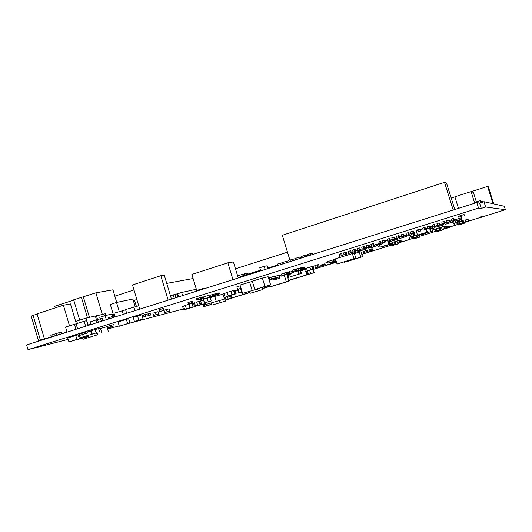 <?xml version="1.0" encoding="UTF-8"?>
<svg xmlns="http://www.w3.org/2000/svg" width="532" height="532" viewBox="0 0 532 532"><rect width="100%" height="100%" fill="white"/><g stroke="black" fill="none" stroke-linecap="round" stroke-linejoin="round"><path stroke-width="0.8" d="M68.189 339.389L27.997 349.67L26.6 344.922L476.792 202.559L479.598 203.084L481.267 208.391L485.663 207.008L505.4 209.694L483.116 216.624M479.598 203.084L483.987 201.695L485.663 207.008M483.987 201.695L504.323 206.27L505.4 209.694M479.113 217.867L464.044 222.549M458.345 224.324L457.819 224.484M455.193 225.302L451.808 226.359M437.284 230.875L435.934 231.294M433.294 232.112L422.741 235.397L422.408 234.326M420.14 236.201L419.342 236.447M413.677 238.21L412.899 238.456M410.245 239.28L400.749 242.233M392.443 244.813L391.213 245.192M388.546 246.023L361.8 254.343M336.503 262.203L313.208 269.451M197.286 305.082L195.344 305.594M183.347 308.986L128.212 323.542M119.215 325.917L107.584 328.989M27.997 349.67L478.534 208.105L481.267 208.391M476.792 202.559L478.534 208.105M331.782 262.682L333.67 262.136L331.782 262.682L331.596 262.096M333.165 262.249L333.032 261.837M331.057 262.921L331.636 262.788L331.436 262.143M331.636 262.788L331.07 262.968M325.265 264.737L324.879 264.83L324.593 263.879L324.966 263.766M324.879 264.83L325.252 264.71M324.766 264.929L324.473 263.985L323.675 264.165L323.968 265.116L324.766 264.929L322.592 265.541L322.299 264.597L323.675 264.165M322.592 265.541L323.968 265.116M322.485 265.634L322.192 264.697L321.388 264.883L321.674 265.827L322.485 265.634L320.304 266.253L320.011 265.308L321.388 264.883M320.304 266.253L321.674 265.827M242.173 292.055L238.881 292.926L237.804 289.361M238.881 292.926L239.832 292.627L239.28 292.773L238.216 289.262M239.28 292.773L241.654 292.035L240.597 288.543M241.654 292.035L242.127 291.908M41.13 339.822L64.751 332.859M328.803 262.968L328.204 263.101L327.732 261.564L333.783 259.736L334.256 261.265L328.803 262.968M328.204 263.101L333.67 261.398L333.198 259.862M333.67 261.398L334.256 261.265M336.197 261.212L333.464 261.697M333.557 261.983L336.184 261.165M374.176 245.551L373.57 243.609L372.752 243.749L373.358 245.704L374.176 245.551L371.509 246.283L370.91 244.328L372.752 243.749M371.509 246.283L373.358 245.704M380.127 247.094L389.757 244.188L380.127 247.094L379.402 244.74M389.757 244.188L388.766 240.989M388.945 244.348L387.961 241.169M385.414 240.969L387.482 240.324M334.229 261.192L335.16 260.906L334.728 259.503L335.306 259.377L335.732 260.773L334.249 261.239M335.16 260.906L335.732 260.773M333.803 259.796L334.728 259.503M191.46 301.498L192.138 301.325L192.478 302.449L188.308 303.706L187.969 302.588L191.46 301.498L191.799 302.622L192.478 302.449M188.308 303.706L191.799 302.622M213.292 295.619L215.839 294.828L215.487 293.677L216.511 293.431L216.857 294.575L213.312 295.686M215.839 294.828L216.857 294.575M212.946 294.475L215.487 293.677M77.406 323.423L76.708 321.082L86.024 318.109L95.334 315.988L96.498 319.912M86.024 318.109L88.199 325.444M273.98 278.575L277.983 277.365L273.887 278.269M430.441 227.962L429.823 225.987L429.264 226.04L429.889 228.029L430.441 227.962L427.967 228.634L427.349 226.645L429.264 226.04M427.967 228.634L429.889 228.029M289.049 276.893L288.311 277.079L289.036 276.846M44.336 338.598L37.054 313.853L63.408 305.235L70.47 303.892L76.349 323.762M31.235 316.081L37.1 314.013M63.408 305.235L69.499 325.837M75.923 329.321L74.427 324.267L65.562 327.087L67.052 332.128M74.427 324.267L76.116 323.868M96.325 332.892L80.079 337.78L96.319 332.866M99.57 331.848L98.62 328.643L95.128 329.547L96.086 332.773M92.182 333.996L91.225 330.771L95.128 329.547M91.537 334.169L90.58 330.937L91.225 330.771M87.102 332.028L90.58 330.937M83.291 336.743L82.633 334.508M80.079 337.78L79.128 334.568L79.694 334.389M359.971 250.931L366.894 248.87L359.971 250.931L359.712 250.073M366.894 248.87L366.501 247.58L365.63 247.746L366.029 249.036M360.304 249.415L362.206 248.816M364.866 247.985L365.63 247.746M400.15 240.318L401.733 239.939L402.225 241.508L400.669 241.987M400.643 241.894L401.361 241.674L400.875 240.092M401.361 241.674L402.225 241.508M262.722 288.344L269.697 286.183M269.777 286.449L262.788 288.563M441.42 227.104L444.453 226.273L445.131 228.461L442.105 229.299L441.42 227.104M442.105 229.299L444.519 228.547L443.828 226.353M444.519 228.547L445.131 228.461M430.056 226.745L432.011 226.24L432.583 228.062L430.222 228.7L430.029 228.088M430.222 228.7L432.064 228.128L431.492 226.3M432.064 228.128L432.583 228.062M417.507 235.117L426.731 232.245L425.414 228.022L426.052 227.949L427.362 232.145L417.507 235.117L416.197 230.908L418.006 230.343M426.731 232.245L427.362 232.145M420.479 229.565L422.78 228.846M365.005 248.417L364.407 246.482L363.542 246.635L364.147 248.584L365.005 248.417L362.312 249.156L361.707 247.214L363.542 246.635M362.312 249.156L364.147 248.584M425.667 229.458L425.048 227.477L424.476 227.543L425.095 229.531L425.667 229.458L423.179 230.13L422.561 228.142L424.476 227.543M423.179 230.13L425.095 229.531M241.062 288.397L237.611 289.415L236.84 286.868L240.271 285.79M237.611 289.415L241.043 288.337M285.691 274.545L282.086 275.669L285.677 274.492M282.086 275.669L281.574 273.993L284.394 273.115M212.029 305.069L225.435 301.112L212.029 305.069L211.41 303.001M220.042 302.588L219.45 300.633M225.435 301.112L224.79 298.977M411.748 234.865L408.004 235.929L407.731 235.064M414.9 233.881L414.495 232.57L413.849 232.664L414.262 233.974L414.9 233.881L414.069 234.133M408.948 234.2L411.169 233.501M408.004 235.929L411.721 234.772M287.599 273.92L287.087 272.238L285.97 272.49L286.489 274.18L287.599 273.92L284.873 274.685L284.354 272.996L285.97 272.49M284.873 274.685L286.489 274.18M139.73 309.145L132.501 284.946L160.837 275.702L164.262 275.15L171.45 299.117M160.837 275.702L168.179 300.148M413.544 235.762L416.709 234.891L417.347 236.94L414.182 237.817L413.544 235.762M414.182 237.817L416.556 237.079L415.918 235.018M416.556 237.079L417.347 236.94M371.456 250.652L369.361 251.244L371.429 250.579M369.361 251.244L368.909 249.774L370.152 249.388M270.176 286.868L288.876 281.195L270.143 286.748M288.876 281.195L286.941 274.864M160.571 311.373L159.766 311.572L159.221 309.757L163.75 308.387L164.295 310.203L160.571 311.373M159.766 311.572L163.504 310.409L162.958 308.587M163.504 310.409L164.295 310.203M378.791 244.886L383.093 243.583L378.791 244.886L378.545 244.095M383.093 243.583L382.215 241.854L382.767 243.643M380.752 242.306L382.215 241.854M363.037 251.516L367.712 250.173L368.051 251.27L363.376 252.62L363.037 251.516M363.376 252.62L366.994 251.496L366.648 250.392M366.994 251.496L368.051 251.27M302.715 270.203L306.066 269.159L305.747 268.128L306.166 268.035L306.485 269.066L302.688 270.123M306.066 269.159L306.485 269.066M305.102 268.327L305.747 268.128M79.68 320.131L73.662 299.815L95.893 292.826L112.957 289.827L116.708 302.415M95.893 292.826L102.31 314.419M73.742 300.081L54.796 306.292L55.268 307.895M81.389 297.282L87.467 317.777M83.371 296.929L89.423 317.331M76.974 321.966L77.373 323.436M461.33 217.834L461.743 217.821L462.155 219.144L455.299 221.179L454.88 219.856L461.33 217.834L461.749 219.164L462.155 219.144M455.299 221.179L461.749 219.164M287.12 272.337L289.541 271.679L290.046 273.348L287.327 274.007M287.353 274.1L288.956 273.601L288.444 271.925M288.956 273.601L290.046 273.348M71.454 341.218L68.927 341.903L67.75 337.92L78.204 334.774L79.381 338.744L71.454 341.218M68.927 341.903L76.887 339.416L75.704 335.419M76.887 339.416L79.381 338.744M302.901 269.192L302.382 267.503L301.644 267.669L302.163 269.365L302.901 269.192L301.644 269.584M301.112 267.835L301.644 267.669M301.624 269.531L302.163 269.365M458.551 224.989L464.27 223.26L458.551 224.989L457.719 222.323L459.163 221.871M464.27 223.26L463.212 220.614L464.05 223.287M462.089 220.96L463.212 220.614M462.089 223.892L461.843 223.094M461.916 223.912L461.67 223.147M460.333 224.404L460.08 223.613M81.489 334.867L79.953 335.273L79.594 334.056L87.035 331.802L87.394 333.019L81.489 334.867M79.953 335.273L85.878 333.411L85.519 332.194M85.878 333.411L87.394 333.019M458.484 208.331L454.867 196.793L471.073 191.6L474.717 203.211M471.073 191.6L473.354 192.351L476.353 201.901M389.737 244.407L381.072 247.101L389.677 244.215M390.521 244.248L389.444 240.777M64.691 332.766L65.516 332.613M454.528 220.434L453.902 218.439L453.464 218.459L454.095 220.461L454.528 220.434L452.14 221.073L451.515 219.071L453.464 218.459M452.14 221.073L454.095 220.461M335.911 261.664L333.717 262.283L335.911 261.664L335.805 261.332M52.681 334.695L50.846 335.28L51.192 336.457M56.485 334.901L56.099 333.584L52.668 334.668L53.034 335.905M56.099 333.584L56.525 333.478L56.911 334.774M56.525 333.478L58.799 332.759L59.198 334.129M58.799 332.759L61.506 332.094L61.892 333.404M269.531 279.18L269.012 277.478L268.474 277.598L268.993 279.313L269.531 279.18L268.946 279.367M351.353 252.687L350.761 250.758L349.837 250.931L350.435 252.873L351.353 252.687L348.62 253.438L348.021 251.503L349.837 250.931M348.62 253.438L350.435 252.873M392.643 245.465L398.382 243.776L392.643 245.465L392.004 242.805M398.382 243.776L398.155 243.038M398.295 243.756L398.076 243.058M397.903 243.836L397.683 243.131M395.229 241.801L396.939 241.262M396.027 244.414L395.788 243.649M395.708 244.481L395.482 243.742M394.192 244.953L393.966 244.215M454.8 225.136L454.361 225.189L453.863 223.58L454.268 223.453M454.361 225.189L454.774 225.063M387.954 246.15L391.226 245.232L387.954 246.15L387.648 245.146M390.282 245.425L389.969 244.421M391.226 245.232L390.561 243.084L390.182 243.157M385.72 241.94L385.115 239.992L384.35 240.118L384.955 242.08L385.72 241.94L383.093 242.659L382.488 240.703L384.35 240.118M383.093 242.659L384.955 242.08M392.363 244.574L391.14 244.953M391.113 244.86L391.718 244.673L391.226 243.097L391.871 242.978M391.718 244.673L392.357 244.54M390.621 243.29L391.226 243.097M183.646 309.996L195.57 306.339L183.646 309.996L182.582 306.452L183.607 306.133M195.57 306.339L194.499 302.788L193.502 303.041L194.572 306.605M193.129 307.05L192.059 303.493L193.502 303.041M184.671 309.664L183.6 306.106L185.395 305.548M481.287 217.355L479.146 217.98L481.287 217.355M479.146 217.98L478.966 217.415L480.835 216.803L482.976 216.178L483.156 216.737M286.781 274.399L281.242 276.128L286.715 274.193M281.242 276.128L280.869 274.911L281.767 274.632M145.968 316.234L145.442 314.459L143.6 314.924L144.139 316.706L145.968 316.234L142.516 317.212L141.984 315.429L143.6 314.924M142.516 317.212L144.139 316.706M430.627 231.673L421.723 234.446L430.627 231.673L429.557 228.241M431.213 231.586L430.308 228.694M426.245 228.58L427.801 228.095M421.723 234.446L421.563 233.947M185.335 305.341L192.005 303.433L193.043 306.884L186.38 308.819L185.335 305.341M186.38 308.819L189.99 307.695L188.946 304.218M189.99 307.695L193.043 306.884M113.782 316.108L110.31 304.45L116.521 302.455L132.9 299.064L135.155 306.618M116.521 302.455L119.235 311.553M314.791 265.588L318.575 264.53L319.253 266.751L315.476 267.815L314.791 265.588M315.476 267.815L317.817 267.091L317.132 264.856M317.817 267.091L319.253 266.751M170.446 295.765L173.239 294.874L174.243 298.233M173.239 294.874L175.061 294.475L176.019 297.667M175.061 294.475L176.837 293.917L177.794 297.109M176.837 293.917L177.641 293.737L178.579 296.863M177.641 293.737L181.618 292.48L182.556 295.606M181.618 292.48L196.355 289.282M85.632 326.249L84.162 321.275L76.109 323.835L77.579 328.803M84.162 321.275L86.636 320.696L88.053 325.484M114.58 315.862L114.772 317.039M205.279 303.745L203.922 304.011M203.949 304.098L205.266 303.692M344.45 262.203L360.782 257.136L359.246 252.148L361.009 251.782L362.531 256.723L346.345 261.744L344.45 262.203L344.35 261.87M360.782 257.136L362.531 256.723M354.412 253.658L359.246 252.148M270.648 284.953L268.148 276.74L262.369 278.056L264.923 286.442L270.648 284.953L254.835 289.574L252.294 281.215L262.369 278.056M254.835 289.574L264.923 286.442M289.135 277.172L301.438 273.395L289.135 277.172L288.391 274.738M301.438 273.395L300.46 270.216M300.726 273.568L299.769 270.436M299.197 274.047L298.239 270.914M298.911 274.12L297.96 271.001M290.359 276.773L289.621 274.352M436.22 230.196L436.759 230.023M446.714 226.925L451.721 226.08L451.894 226.632L443.05 229.378M436.4 230.768L436.938 230.602M446.893 227.503L448.011 227.157L447.831 226.579M436.972 230.689L436.4 230.775M448.011 227.157L451.894 226.632M371.895 247.307L370.551 247.626L370.152 246.336L371.403 245.937M377.467 245.565L377.068 244.274L376.25 244.427L376.649 245.724L377.467 245.565L374.342 246.542M374.036 245.119L376.25 244.427M370.551 247.626L371.861 247.214M374.309 246.449L376.649 245.724M210.193 297.641L223.001 294.156M205.532 304.577L224.843 298.964L205.532 304.577L204.986 302.768M216.211 301.265L214.695 296.238M224.843 298.964L224.364 297.381M114.433 315.902L108.382 317.817L108.721 318.954M390.362 240.491L389.757 238.536L389.012 238.655L389.623 240.617L390.362 240.491L387.755 241.202L387.143 239.24L389.012 238.655M387.755 241.202L389.623 240.617M199.254 299.942L202.958 298.778L202.419 297.002L203.118 296.829L203.65 298.605L199.254 299.942L199.048 299.27M202.958 298.778L203.65 298.605M201.016 297.441L202.419 297.002M432.197 229.99L435.269 229.152L435.947 231.327L432.875 232.178L432.197 229.99M432.875 232.178L435.276 231.433L434.591 229.245M435.276 231.433L435.947 231.327M260.74 270.881L259.782 267.742L264.218 266.333L265.175 269.478M264.218 266.333L267.097 265.794L267.955 268.6M290.339 261.518L282.312 235.284L444.526 182.33L446.494 182.988L454.807 209.508M444.526 182.33L453.198 210.02M152.857 313.155L158.051 311.692L158.749 314.006L153.555 315.489L152.857 313.155M153.555 315.489L155.996 314.725L155.297 312.39M155.996 314.725L158.749 314.006M444.519 226.492L446.428 226.014L446.927 227.603L445.051 228.188M445.018 228.095L446.335 227.683L445.836 226.087M446.335 227.683L446.927 227.603M436.333 228.654L439.392 227.816L440.037 229.877L436.978 230.722L436.333 228.654M436.978 230.722L439.392 229.977L438.74 227.902M439.392 229.977L440.037 229.877M289.401 274.173L286.881 274.878L289.401 274.173L289.255 273.694M288.377 274.412L288.218 273.9M286.881 274.878L286.761 274.492M435.834 230.961L436.426 230.868L435.934 229.285L435.336 229.365M436.426 230.868L435.861 231.048M287.46 274.997L291.21 273.86L287.386 274.758M291.21 273.86L290.997 273.169M290.765 273.967L290.565 273.308M409.061 237.199L412.24 236.328L412.912 238.489L409.74 239.373L409.061 237.199M409.74 239.373L412.101 238.642L411.422 236.467M412.101 238.642L412.912 238.489M98.713 328.949L106.786 326.768M97.682 334.728L83.045 339.283L97.682 334.728L97.057 332.633M101.991 333.378L100.508 328.39M97.19 334.854L96.578 332.786M86.782 338.099L86.437 336.929M83.045 339.283L82.693 338.099M108.375 331.655L107.258 327.885M420.912 230.941L420.293 228.966L419.695 229.039L420.313 231.021L420.912 230.941L418.405 231.62L417.786 229.638L419.695 229.039M418.405 231.62L420.313 231.021M465.187 220.048L468.054 219.27L468.552 220.88L465.693 221.664L465.187 220.048M465.693 221.664L468.094 220.92L467.588 219.304M468.094 220.92L468.552 220.88M242.572 293.365L258.732 288.663L242.572 293.365L240.038 285.026L252.348 281.395M252.148 290.392L249.608 282.027M271.985 278.868L271.466 278.987L270.954 277.318L275.044 276.081L275.556 277.751L271.985 278.868M271.466 278.987L275.037 277.87L274.532 276.201M275.037 277.87L275.556 277.751M88.558 325.331L88.405 324.819L90.028 324.307L90.181 324.813M90.028 324.307L90.879 324.101M413.876 238.868L419.568 237.192L413.876 238.868L413.058 236.235L413.637 236.055M419.216 237.212L418.498 234.905M416.769 235.078L417.427 234.871M417.307 237.804L417.068 237.019M417.035 237.851L416.802 237.106M415.499 238.329L415.266 237.585M244.474 275.257L240.75 276.434L240.956 277.132M253.511 273.169L253.279 272.417L244.461 275.21L244.687 275.955M253.279 272.417L253.698 272.337L253.91 273.042M253.698 272.337L257.874 271.014L258.087 271.719M257.874 271.014L260.108 270.569L260.248 271.034M355.888 251.27L355.296 249.335L354.392 249.508L354.99 251.443L355.888 251.27L353.168 252.015L352.57 250.08L354.392 249.508M353.168 252.015L354.99 251.443M367.871 248.218L370.432 247.513L367.871 248.218L367.672 247.573M369.634 247.666L369.441 247.034M370.432 247.513L369.88 245.731L369.228 245.851M259.629 270.662L260.58 270.362M267.796 268.081L277.757 264.929M282.858 263.466L284.115 263.234M391.911 242.512L395.17 241.614L395.801 243.643L392.543 244.554L391.911 242.512M392.543 244.554L394.884 243.829L394.245 241.787M394.884 243.829L395.801 243.643M437.065 226.871L443.934 224.83L437.065 226.871L436.652 225.555L437.49 225.295M443.934 224.83L443.628 223.839M443.442 224.883L443.156 223.985M439.898 224.537L442.325 223.779M196.893 291.07L191.879 274.426L227.862 262.808L232.969 279.659M227.862 262.808L233.408 261.957L238.27 277.983M270.13 279.473L272.876 278.702L270.13 279.473L269.624 277.81L270.974 277.391M435.09 227.769L432.795 228.394L435.09 227.769L434.73 226.619M434.597 227.836L434.265 226.765M432.795 228.394L432.243 226.612L432.576 226.506M126.656 313.282L125.545 309.551L138.732 305.807M133.825 306.917L134.942 310.661M475.409 202.991L475.182 202.273L480.157 200.697L480.788 202.705M480.157 200.697L480.815 200.85L481.347 202.532M459.063 221.565L462.022 220.76L462.674 222.835L459.721 223.653L459.063 221.565M459.721 223.653L462.168 222.888L461.51 220.8M462.168 222.888L462.674 222.835M209.196 297.454L212.807 296.324L212.281 294.602L212.94 294.442L213.458 296.164L209.156 297.328M212.807 296.324L213.458 296.164M210.027 295.307L212.281 294.602M284.188 263.466L283.755 262.07L288.863 260.74L289.209 261.877M286.748 261.126L287.174 262.522M451.209 222.562L445.224 224.324L444.812 223.001L447.173 222.263M449.547 221.518L450.764 221.139M445.224 224.324L451.176 222.469M115.085 316.939L113.974 313.222L125.625 309.83M122.187 310.615L123.298 314.346M203.47 299.044L209.448 297.175L208.87 295.267L209.941 295.007L210.512 296.909L203.47 299.044L203.364 298.698M209.448 297.175L210.512 296.909M203.177 297.049L208.87 295.267M449.68 221.95L449.055 219.955L448.596 219.982L449.221 221.984L449.68 221.95L447.279 222.595L446.654 220.594L448.596 219.982M447.279 222.595L449.221 221.984M346.831 254.097L346.239 252.175L345.295 252.354L345.893 254.289L346.831 254.097L344.084 254.855L343.486 252.926L345.295 252.354M344.084 254.855L345.893 254.289M126.363 319.36L128.651 318.781L129.914 323.01L119.308 326.216L118.044 321.973L126.363 319.36L127.633 323.616L129.914 323.01M119.308 326.216L127.633 323.616M197.385 290.918L197.206 290.339L203.53 288.337L204.68 288.085L204.827 288.563M203.53 288.337L203.703 288.916M197.638 299.716L196.926 299.888L196.567 298.698L200.99 297.361L201.349 298.552L197.638 299.716M196.926 299.888L200.65 298.725L200.291 297.528M200.65 298.725L201.349 298.552M205.239 303.619L203.45 304.085M203.45 304.098L205.219 303.546M202.433 304.43L197.485 305.754L196.727 302.103M404.38 236.108L403.775 234.147L403.096 234.246L403.708 236.215L404.38 236.108L401.82 236.807L401.208 234.831L403.096 234.246M401.82 236.807L403.708 236.215M298.272 269.91L297.88 268.627L296.144 269.012L296.543 270.303L298.272 269.91L292.42 271.593L292.028 270.303L296.144 269.012M292.42 271.593L296.543 270.303M290.479 261.471L290.053 260.075L293.052 259.124L295.12 258.758L295.466 259.895M293.052 259.124L293.478 260.527M360.437 249.847L359.845 247.912L358.96 248.072L359.559 250.02L360.437 249.847L357.73 250.592L357.132 248.65L358.96 248.072M357.73 250.592L359.559 250.02M301.564 257.967L301.139 256.564L304.158 255.606L306.139 255.267L306.492 256.411M304.158 255.606L304.59 257.016M272.929 278.954L269.438 280.038L272.856 278.708M273.435 278.828L273.315 278.449M269.265 278.309L269.731 278.163M269.438 280.038L269.205 279.287M395.023 239.034L394.412 237.079L393.693 237.192L394.305 239.154L395.023 239.034L392.43 239.739L391.818 237.777L393.693 237.192M392.43 239.739L394.305 239.154M419.622 236.294L422.747 235.423L419.622 236.294L419.13 234.712M421.996 235.556L421.504 233.967M390.322 241.448L396.506 239.52L396.101 238.216L396.825 238.097L397.231 239.393L390.322 241.448L390.056 240.59M396.506 239.52L397.231 239.393M390.229 240.052L392.323 239.4M394.884 238.595L396.101 238.216M237.598 275.769L247.453 273.002L247.799 274.153M244.381 273.614L244.833 275.091M211.197 300.959L210.127 297.415L207.148 298.166L208.225 301.737L211.197 300.959L204.488 302.901L203.41 299.33L207.148 298.166M204.488 302.901L208.225 301.737M276.241 277.844L275.736 277.97L275.237 276.321L279.26 275.104L279.759 276.746L276.241 277.844M275.736 277.97L279.26 276.866L278.761 275.224M279.26 276.866L279.759 276.746M370.126 249.309L372.227 248.723L372.686 250.193L370.585 250.778L370.126 249.309M370.585 250.778L372.034 250.326L371.582 248.85M372.034 250.326L372.686 250.193M224.005 297.481L236.135 293.757L224.005 297.481L222.921 293.883L227.217 292.52M236.135 293.757L235.044 290.159L234.147 290.379L235.237 293.99M233.615 290.545L234.147 290.379M225.109 297.115L224.025 293.518M469.098 204.993L455.598 209.262M235.383 291.277L238.123 290.419M249.821 292.633L230.329 298.432L249.734 292.361M230.329 298.432L229.545 295.819M205.153 303.313L204.481 303.486L203.616 300.015M204.481 303.486L205.139 303.287M288.264 276.919L288.989 276.693M289.016 276.78L288.291 277.006M336.098 260.88L332.294 261.877M332.334 262.003L336.084 260.84M307.942 255.952L307.509 254.549L310.548 253.584L312.477 253.259L312.829 254.409M310.548 253.584L310.981 254.994M481.061 201.628L482.497 201.176L482.783 202.08M482.497 201.176L483.295 201.914M269.89 286.815L288.836 281.069L269.89 286.815L269.438 285.332M286.289 281.741L284.307 275.257M279.533 276.002L281.056 275.523M457.733 221.585L459.834 221.013L457.733 221.585L457.434 220.614M459.468 221.039L459.169 220.075M459.834 221.013L459.508 219.969M107.451 328.543L110.25 327.732L110.077 327.153M110.25 327.732L107.471 328.603M108.887 328.091L108.714 327.506M409.088 234.639L408.476 232.67L407.818 232.763L408.436 234.738L409.088 234.639L406.541 235.33L405.929 233.355L407.818 232.763M406.541 235.33L408.436 234.738M352.364 253.578L354.265 253.185L355.848 258.306L337.055 263.998L335.473 258.851L352.364 253.578L353.96 258.752L355.848 258.306M337.055 263.998L353.96 258.752M227.157 292.327L233.601 290.492L234.659 293.983L228.221 295.845L227.157 292.327M228.221 295.845L231.932 294.688L230.868 291.164M231.932 294.688L234.659 293.983M299.323 270.502L304.477 268.833L303.965 267.157L304.69 266.991L305.202 268.667L299.323 270.502M304.477 268.833L305.202 268.667M303.553 267.283L303.965 267.157M288.61 280.324L314.186 272.643L313.122 269.165M314.186 272.643L288.677 280.544M310.641 273.554L309.631 270.263M308.467 274.226L307.463 270.928M300.68 270.921L304.736 269.658M114.453 314.818L113.981 314.964L114.274 315.948M422.634 235.051L423.273 234.851L423.046 234.127M423.273 234.851L424.004 234.725L423.751 233.907M424.004 234.725L422.661 235.144M225.103 300.008L232.843 297.747M232.87 297.827L225.176 300.261M228.188 299.09L227.403 296.49M226.14 299.722L225.349 297.109M211.822 304.377L203.842 306.632L211.749 304.131M203.842 306.632L203.164 304.37M95.368 316.101L105.323 313.734L105.835 315.456M96.432 315.762L97.589 319.652M146.732 314.232L150.124 313.275L150.649 315.03L147.258 315.995L146.732 314.232M147.258 315.995L148.854 315.489L148.328 313.727M148.854 315.489L150.649 315.03M276.62 278.283L273.215 279.347L276.62 278.283L276.48 277.83M277.106 278.17L276.953 277.684M273.215 279.347L273.089 278.934M461.756 216.278L458.611 217.169L461.756 216.278M458.611 217.169L458.351 216.344L460.965 215.467L464.123 214.582L464.37 215.374M399.678 238.529L406.581 236.474L399.678 238.529L399.406 237.664M406.581 236.474L406.175 235.177L405.49 235.277L405.896 236.587M399.559 237.132L401.713 236.461M404.247 235.669L405.49 235.277M454.175 223.141L457.148 222.329L457.833 224.524L454.867 225.342L454.175 223.141M454.867 225.342L457.294 224.59L456.602 222.383M457.294 224.59L457.833 224.524M437.49 231.54L443.183 229.811L437.49 231.54L437.224 230.689M443.183 229.811L442.97 229.132M442.91 229.857L442.71 229.212M440.975 230.456L440.144 227.802L441.507 227.377M440.755 230.489L440.144 227.802M439.445 227.982L439.924 227.829M439.193 230.974L438.953 230.216M379.782 245.964L378.212 246.369L377.7 244.7L378.638 244.407M378.212 246.369L379.755 245.884M114.147 325.883L113.755 324.58L110.656 325.378L111.048 326.695L114.147 325.883L107.132 327.918L106.739 326.608L110.656 325.378M107.132 327.918L111.048 326.695M169.715 311.14L169.043 308.886L166.443 309.551L167.121 311.819L169.715 311.14L164.734 312.557L164.055 310.296L166.443 309.551M164.734 312.557L167.121 311.819M396.859 240.996L400.084 240.105L400.756 242.26L397.53 243.164L396.859 240.996M397.53 243.164L399.871 242.439L399.193 240.271M399.871 242.439L400.756 242.26M287.785 277.624L288.43 277.465L287.659 274.944M288.43 277.465L287.792 277.657M413.803 233.162L413.191 231.194L412.559 231.28L413.171 233.255L413.803 233.162L411.276 233.847L410.657 231.872L412.559 231.28M411.276 233.847L413.171 233.255M414.155 234.406L411.808 235.044L414.155 234.406L413.77 233.176M413.57 234.499L413.211 233.349M411.808 235.044L411.429 233.827M78.164 339.409L88.392 336.324L78.091 339.15M88.392 336.324L88.132 335.453M85.998 336.969L85.758 336.164M78.304 335.1L79.201 334.821M304.37 269.564L300.999 270.615L304.37 269.564L304.191 268.979M304.796 269.465L304.61 268.853M300.999 270.615L300.846 270.096M235.49 268.806L287.48 252.175M197.485 305.754L198.409 305.468L197.791 305.634L196.72 302.07L203.483 300.168M197.791 305.634L204.714 303.666M204.72 303.692L202.439 304.397M201.641 304.464L200.571 300.906M200.717 304.75L199.646 301.192M200.105 304.916L199.028 301.351M96.791 322.725L95.993 320.031L90.221 321.867L91.019 324.553M95.993 320.031L97.555 319.666L98.32 322.239M97.555 319.666L100.615 318.695L101.379 321.275M100.615 318.695L102.164 318.329L102.895 320.796M306.233 268.234L313.122 266.18L313.96 268.906L305.308 271.52L304.723 269.611M305.308 271.52L307.449 270.855L306.432 268.161M307.27 270.894L312.849 269.172L312.011 266.432M312.849 269.172L313.96 268.906M310.701 269.844L309.863 267.104M310.522 269.884L309.684 267.144M301.651 269.618L297.714 270.874M304.058 268.926L303.546 267.25L302.808 267.41L303.326 269.092M302.395 267.543L302.808 267.41M325.451 265.348L331.256 263.586L325.451 265.348L324.786 263.2L327.931 262.216M331.256 263.586L330.871 262.323M330.691 263.719L330.312 262.495M100.209 318.821L99.763 317.325L105.11 315.622L106.32 319.712M105.11 315.622L112.166 313.986L112.884 316.387M134.636 300.494L133.452 300.873L135.168 306.612M136.857 299.523L134.563 300.254L136.378 306.339M296.011 259.722L295.586 258.326L298.598 257.368L300.62 257.016L300.972 258.16M298.598 257.368L299.024 258.771M66.926 331.689L65.695 332.074L65.822 332.52M369.58 246.988L368.982 245.046L368.144 245.199L368.743 247.147L369.58 246.988L366.9 247.719L366.302 245.771L368.144 245.199M366.9 247.719L368.743 247.147M399.692 237.571L399.086 235.616L398.388 235.716L399 237.684L399.692 237.571L397.118 238.276L396.506 236.308L398.388 235.716M397.118 238.276L399 237.684M381.092 243.39L380.486 241.442L379.702 241.575L380.307 243.53L381.092 243.39L378.452 244.115L377.846 242.153L379.702 241.575M378.452 244.115L380.307 243.53M412.792 238.11L413.597 237.957L412.825 238.203M412.872 238.09L412.38 236.501L413.105 236.381M143.068 319.067L141.811 314.858L137.529 315.935L138.799 320.191L143.068 319.067L134.47 321.541L133.2 317.291L137.529 315.935M134.47 321.541L138.799 320.191M301.258 269.897L302.156 269.618M302.176 269.684L295.42 271.566M295.453 271.692L299.117 270.549M371.948 247.493L374.422 246.808L371.948 247.493L371.569 246.269M373.663 246.954L373.318 245.817M374.422 246.808L374.043 245.591M293.937 272.165L288.371 273.9L293.937 272.165L293.671 271.3M289.687 272.158L292.341 271.327M444.845 223.46L444.227 221.472L443.741 221.505L444.366 223.507L444.845 223.46L442.424 224.112L441.799 222.117L443.741 221.505M442.424 224.112L444.366 223.507M294.934 271.679L300.913 269.81L300.354 267.968L301.099 267.802L301.664 269.638L294.934 271.679L294.735 271.014M300.913 269.81L301.664 269.638M297.913 268.733L300.354 267.968M435.223 226.466L434.604 224.484L434.072 224.537L434.697 226.526L435.223 226.466L432.769 227.131L432.15 225.136L434.072 224.537M432.769 227.131L434.697 226.526M451.262 222.728L453.483 222.13L451.262 222.728L450.704 220.946L451.981 220.547M453.071 222.163L452.705 220.999M453.483 222.13L453.091 220.88M352.437 253.279L359.366 251.217L352.437 253.279L352.044 251.995L353.062 251.676M359.366 251.217L359.073 250.273M358.462 251.403L358.182 250.499M355.755 250.831L357.624 250.253M277.917 265.448L277.491 264.058L280.464 263.114L282.625 262.708L282.977 263.845M280.464 263.114L280.889 264.504M250.027 293.318L263.067 289.475L250.027 293.318L249.481 291.529M258.253 290.771L257.707 288.982M263.067 289.475L262.462 287.493M273.621 280.078L279.912 278.17L273.621 280.078L273.388 279.307M279.912 278.17L279.5 276.833M279.154 278.356L278.755 277.059M215.274 295.213L218.845 294.096L218.499 292.959L219.137 292.806L219.477 293.937L215.234 295.08M218.845 294.096L219.477 293.937M216.551 293.564L218.499 292.959M342.329 255.506L341.737 253.584L340.773 253.777L341.364 255.706L342.329 255.506L339.562 256.271L338.964 254.343L340.773 253.777M339.562 256.271L341.364 255.706M471.199 191.646L487.565 186.4L488.356 186.818L493.736 203.889M487.565 186.4L493.024 203.729M451.216 198.05L454.887 196.873M440.031 224.963L439.405 222.981L438.9 223.021L439.525 225.016L440.031 224.963L437.59 225.621L436.965 223.626L438.9 223.021M437.59 225.621L439.525 225.016M114.839 296.158L133.991 289.947M166.735 283.39L193.116 278.542M33.09 315.323L40.505 340.52M231.573 297.993L230.795 295.433M231.227 298.1L230.456 295.539M307.576 274.452L306.585 271.2M306.838 274.678L305.827 271.393M204.926 306.239L204.268 304.058M41.117 339.782L41.263 340.281M31.228 316.055L38.603 341.125M231.194 298.113L230.423 295.546M204.574 306.352L203.916 304.171"/></g></svg>
